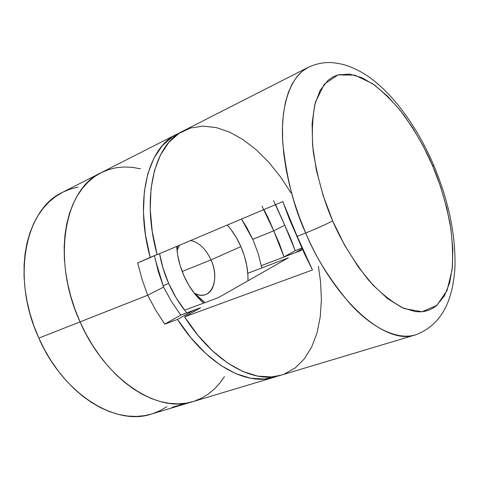 <?xml version="1.0" encoding="UTF-8"?>
<svg xmlns="http://www.w3.org/2000/svg" width="479" height="479" viewBox="0 0 479 479"><rect width="100%" height="100%" fill="white"/><g stroke="black" fill="none" stroke-linecap="round" stroke-linejoin="round"><path stroke-width="0.72" d="M177.032 250.331L179.577 245.212L177.032 250.331M190.642 240.536C198.971 242.308 205.76 248.757 211.011 259.899L182.17 271.485L211.011 259.899C205.76 248.757 198.971 242.308 190.642 240.536M240.895 246.583L211.011 259.899L240.895 246.583L244.392 255.996L246.757 265.594L247.906 275.06L247.984 280.79C248.236 269.557 245.871 258.157 240.895 246.583C237.285 238.374 232.752 231.195 227.297 225.04L231.022 229.579L236.392 237.674L240.895 246.583M183.87 275.635C179.631 265.869 177.248 256.127 176.733 246.416L177.661 254.96L180.086 265.384L183.87 275.635L188.84 285.268L194.773 293.867L203.707 303.099C195.642 296.267 189.025 287.113 183.87 275.635M172.063 407.324L182.697 404.276M186.816 312.811C179.637 304.303 173.584 294.495 168.65 283.388L163.099 285.861L168.65 283.388L176.188 297.932L185.199 310.853M261.785 267.905L258.313 253.96L253.229 240.302L258.319 253.978L261.791 267.941M62.665 192.271L55.899 196.33L49.385 201.611L43.445 207.958L38.17 215.334L33.626 223.681L29.89 232.932L27.022 242.997L25.07 253.774L24.076 265.144L24.076 276.994L25.07 289.166L27.069 301.519L30.057 313.901L33.997 326.151L38.841 338.12C63.3 394.313 115.852 426.388 151.484 414.042L192.905 401.624C157.992 413.832 105.314 380.122 80.059 321.882L38.841 338.12L44.529 349.658L50.99 360.615L58.133 370.86L65.868 380.266L74.089 388.738L82.693 396.181L91.567 402.522L100.602 407.707L109.691 411.701L118.732 414.485L127.624 416.059L136.27 416.437L144.592 415.646L151.526 414.03M152.514 413.724L159.956 410.725L166.872 406.701M78.083 187.097L70.335 189.067L62.911 192.151M176.571 134.318L62.653 192.277C25.273 208.88 10.807 277.772 38.841 338.12L80.059 321.882C51.181 259.295 64.473 188.816 101.189 172.668C64.473 188.816 51.181 259.295 80.059 321.882L85.903 333.845L92.501 345.221L99.77 355.867L107.607 365.669L115.906 374.506L124.564 382.29L133.467 388.942L142.502 394.403L151.574 398.636L160.561 401.624L169.38 403.366L177.931 403.875L186.133 403.174L192.941 401.612L186.133 403.174L177.931 403.875L169.38 403.366L160.561 401.624L151.574 398.636L142.502 394.403L133.467 388.942L124.564 382.29L115.906 374.506L107.607 365.669L99.77 355.867L92.501 345.221L85.903 333.845L80.059 321.882L147.658 295.244L142.041 279.251L137.677 262.923L150.25 257.612C134.192 199.581 147.957 147.514 176.799 134.204L180.086 132.695M140.485 168.806L132.318 167.357L124.253 166.979L116.367 167.704L124.253 166.979L132.318 167.357L140.485 168.806M116.367 167.704L108.733 169.554L101.446 172.542M101.201 172.662L94.573 176.673L88.208 181.942L82.436 188.319L77.329 195.767L72.964 204.234L69.407 213.646L66.725 223.915L64.97 234.938L64.174 246.601L64.366 258.768L65.557 271.3L67.755 284.035L70.928 296.818L75.041 309.488L80.059 321.882L75.041 309.488L70.928 296.818L67.755 284.035L65.557 271.3L64.366 258.768L64.174 246.601L64.97 234.938L66.725 223.915L69.407 213.646L72.964 204.234L77.329 195.767L82.436 188.319L88.208 181.942L94.573 176.673L101.201 172.662M193.911 401.312L201.198 398.33L207.94 394.301L214.089 389.289L219.598 383.362L224.441 376.602L219.598 383.362L214.089 389.289L207.94 394.301L201.198 398.33L193.911 401.312M253.229 240.302L246.703 227.351L241.47 219.053L253.229 240.302M159.579 253.666L162.938 267.887L168.65 283.388C164.375 273.647 161.351 263.743 159.579 253.666M194.157 293.082L194.444 293.232C210.503 302.399 220.681 280.269 211.011 259.899C217.562 274.275 215.203 291.28 205.766 294.513C202.24 295.8 198.366 295.321 194.157 293.082M154.454 255.672L158.214 271.33L163.584 287.107L147.658 295.244L155.687 310.123L164.728 324.127L155.687 310.123L147.658 295.244L163.584 287.107L171.59 301.656L180.769 315.092L164.728 324.127L177.529 319.439L164.728 324.127L180.769 315.092L193.438 310.422L177.529 319.439C206.174 364.519 246.691 386.349 274.156 377.26L277.575 376.081L264.582 379.039L250.655 378.254L235.854 373.686L220.621 365.315L205.461 353.262L190.917 337.815L177.529 319.439L193.438 310.422L194.139 311.416L193.438 310.422L180.769 315.092L171.59 301.656L163.584 287.107L155.166 259.187M295.657 252.487L302.231 248.757L295.657 252.487L284.005 256.948L295.657 252.487M261.971 206.156L273.743 230.818L284.005 256.948L279.425 243.733L273.743 230.818L252.786 239.296L273.743 230.818L268.204 217.933L263.905 209.568M273.563 200.713L284.73 225.202L295.214 250.637L301.926 248.056L295.214 250.637L284.005 256.948L295.214 250.637L290.388 237.788L284.73 225.202L273.743 230.818L284.73 225.202L275.605 204.623M274.156 377.26L192.905 401.624C157.992 413.832 105.314 380.122 80.059 321.882L147.658 295.244L142.041 279.251L137.677 262.923L157.1 254.451L150.25 257.612L145.418 234.65L143.431 212.496L144.293 191.923L147.885 173.602L153.981 158.07L162.279 145.706L172.422 136.749L180.092 132.695M305.704 232.974C315.164 256.391 330.013 280.059 350.251 303.973C370.441 326.241 396.073 340.725 415.509 334.869L415.509 334.869C386.517 345.796 335.246 302.5 305.704 232.974L297.166 236.339L312.494 269.982L184.571 316.859C213.281 362.22 253.744 384.242 281.077 375.183L415.509 334.869C443.362 324.361 452.703 298.345 454.912 268.408C455.99 236.063 448.955 201.743 433.806 165.435C416.257 124.678 390.493 89.729 362.896 72.97C349.179 65.401 342.383 63.689 331.109 62.545C323.481 62.252 315.883 63.833 308.32 67.288C288.855 77.005 280.287 109.44 282.82 143.472C286.682 178.805 294.31 208.64 305.704 232.974L299.387 217.232L293.974 201.264L289.538 185.313L286.149 169.614L283.831 154.406L282.616 139.904L282.49 126.294L283.43 113.757L285.4 102.44L288.34 92.453L292.184 83.897L296.854 76.826L302.261 71.287L308.32 67.288L183.235 130.929C154.525 144.161 140.958 196.366 157.16 254.69L282.814 201.575L297.166 236.339L305.704 232.974C316.829 228.495 325.816 224.465 332.66 220.885C325.816 224.465 316.829 228.495 305.704 232.974M432.585 165.506L433.202 165.327M433.711 165.213L432.735 166.087C439.477 181.493 445.213 200.473 449.937 223.034C452.41 238.584 453.14 254.157 452.128 269.755L447.039 290.496L436.842 305.386L422.041 311.739L404.27 308.602C391.702 302.033 379.775 292.519 368.501 280.059C352.718 259.84 340.773 240.117 332.66 220.885L344.569 245.098L358.172 266.761L372.758 284.855L387.595 298.621L401.983 307.596L415.305 311.619L420.556 311.841L424.681 311.356L428.579 310.278L432.902 308.231L436.213 305.913L444.416 295.896L449.631 282.873L452.427 266.947L452.823 248.757L450.907 228.95L446.799 208.155L440.68 187.008L432.735 166.087L423.196 145.999L412.323 127.306L400.402 110.583L387.762 96.381L374.776 85.232L361.843 77.658L349.425 74.089L338 74.886L332.815 77.005L328.079 80.286L320.158 90.333L314.703 104.859L312.092 123.444L312.589 145.388L316.284 169.734L323.074 195.33L332.66 220.885C324.223 201.833 317.781 178.936 313.326 152.196C311.542 134.294 312.236 117.618 315.416 102.165L324.277 84.19L338 74.886L354.861 75.155L372.62 83.723C384.188 92.687 394.624 103.165 403.923 115.164C416.682 133.551 426.286 150.532 432.735 166.087L433.711 165.213M301.848 250.152L261.342 265.665L301.848 250.152M318.409 266.348L320.529 281.448L321.397 299.656L320.247 316.912L317.038 332.797L311.757 346.886L304.44 358.741L295.19 367.956L284.149 374.135M281.263 375.129L271.539 376.943L257.666 376.117L242.895 371.494L227.687 363.052L212.532 350.903L197.977 335.348L184.571 316.859L200.677 307.698L180.739 315.05L200.677 307.698L184.571 316.859L312.494 269.982L304.393 253.625L289.4 219.077L282.814 201.575L157.16 254.69L152.268 231.62L150.214 209.371L151.011 188.72L154.537 170.344L160.567 154.783L168.8 142.407L178.877 133.467L190.408 128.049L202.994 126.127L216.239 127.582L229.776 132.21L243.266 139.754L256.397 149.927L268.887 162.393L280.49 176.823L290.987 192.869M288.424 257.786L247.787 273.281L288.424 257.786L218.286 297.681L184.654 310.176L218.286 297.681L288.424 257.786M177.134 250.026L177.469 246.104M194.444 293.232L205.042 302.602M198.845 297.13L197.869 297.495"/></g></svg>
